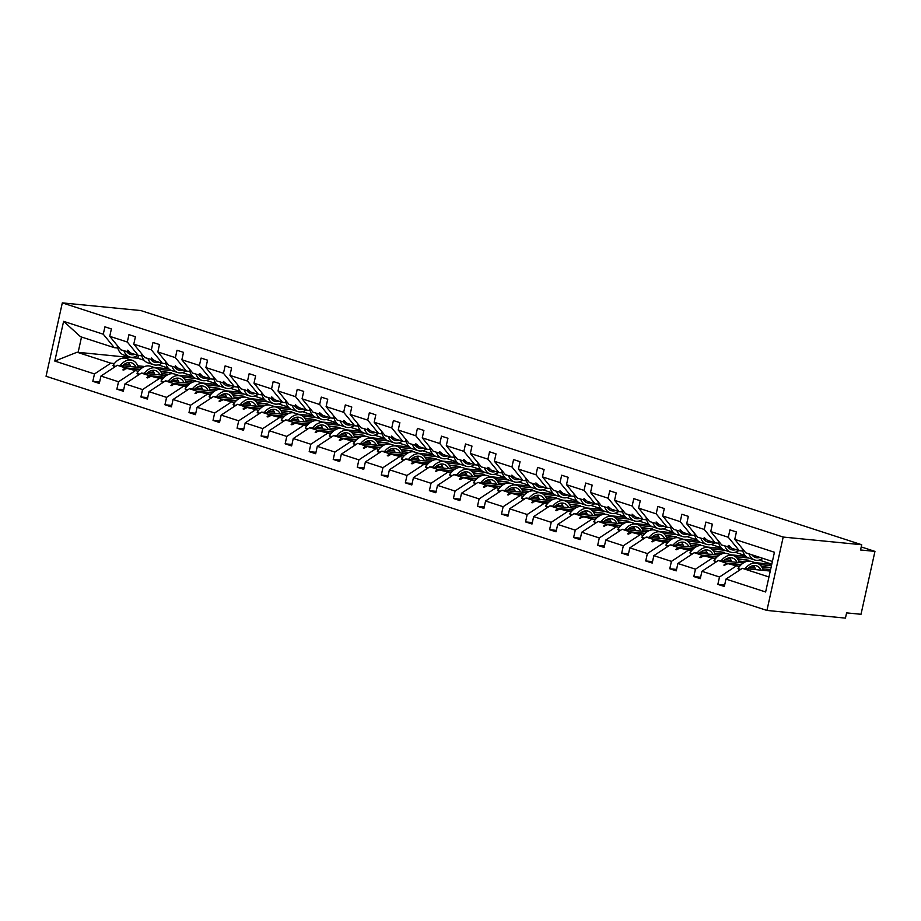 <?xml version="1.0" encoding="UTF-8"?>
<svg xmlns="http://www.w3.org/2000/svg" width="921" height="921" viewBox="0 0 921 921"><rect width="100%" height="100%" fill="white"/><g stroke="black" fill="none" stroke-linecap="round" stroke-linejoin="round"><path stroke-width="1.38" d="M766.928 610.439L845.443 618.118L846.595 612.879L861.008 614.284L874.95 551.391L860.548 549.975L861.711 544.737L140.832 310.561L62.317 302.882L46.05 376.263L766.928 610.439L783.195 537.058L62.317 302.882M770.589 569.615L762.807 568.856M755.105 568.107L749.026 567.509M739.413 566.576L728.027 563.675L740.898 564.941M724.643 585.042L717.85 584.386L719.497 576.995L735.867 566.219M772.397 561.465L745.78 552.807L734.774 539.361L736.409 531.97L729.939 529.874L728.304 537.265L710.736 531.555L721.742 545.002L730.998 547.684M742.787 551.046L739.298 550.712L728.304 537.265M771.775 564.285L755.105 562.65M745.722 561.729L738.769 561.05M731.055 560.302L724.988 559.703M715.375 558.759L703.989 555.87L716.86 557.124M700.605 577.237L693.812 576.569L695.459 569.178L711.829 558.414M710.736 531.555L712.37 524.164L705.9 522.057L704.266 529.448L686.698 523.75L697.692 537.196L706.96 539.879M718.737 543.24L715.26 542.895L704.266 529.448M745.849 556.284L731.067 554.845M721.684 553.924L714.719 553.245M707.017 552.485L700.95 551.898M691.337 550.954L679.951 548.064L692.822 549.319M676.567 569.431L669.774 568.764L671.421 561.373L687.791 550.608M686.698 523.75L688.332 516.359L681.862 514.252L680.228 521.643L662.66 515.933L673.654 529.379L682.922 532.073M694.699 535.435L691.222 535.089L680.228 521.643M721.799 548.479L707.029 547.028M697.646 546.118L690.681 545.428M682.979 544.679L676.912 544.081M667.299 543.148L655.913 540.247L668.784 541.513M652.529 561.614L645.736 560.958L647.371 553.567L663.742 542.791M662.66 515.933L664.294 508.542L657.824 506.446L656.189 513.837L638.621 508.127L649.616 521.574L658.883 524.256M670.661 527.618L667.184 527.284L656.189 513.837M697.761 540.673L682.979 539.222M673.608 538.301L666.643 537.622M658.941 536.874L652.874 536.275M643.261 535.331L631.864 532.442L644.746 533.696M628.49 553.809L621.698 553.141L623.333 545.75L639.704 534.986M638.621 508.127L640.256 500.736L633.786 498.629L632.14 506.02L614.572 500.322L625.578 513.768L634.845 516.451M646.623 519.812L643.146 519.467L632.14 506.02M673.723 532.856L658.941 531.417M649.57 530.496L642.605 529.817M634.903 529.057L628.824 528.47M619.223 527.526L607.825 524.636L620.708 525.891M604.452 546.003L597.66 545.336L599.295 537.945L615.665 527.18M614.572 500.322L616.218 492.931L609.748 490.824L608.102 498.215L590.534 492.505L601.54 505.951L610.807 508.645M622.584 512.007L619.108 511.662L608.102 498.215M649.685 525.051L634.903 523.6M625.532 522.691L618.567 522M610.865 521.251L604.786 520.653M595.185 519.72L583.787 516.819L596.67 518.086M580.414 538.186L573.622 537.53L575.257 530.139L591.627 519.363M590.534 492.505L592.18 485.114L585.698 483.018L584.064 490.409L566.496 484.699L577.502 498.146L586.758 500.828M598.546 504.19L595.07 503.856L584.064 490.409M625.647 517.245L610.865 515.795M601.494 514.874L594.529 514.194M586.827 513.446L580.748 512.847M571.135 511.903L559.749 509.014L572.62 510.269M556.376 530.381L549.584 529.713L551.219 522.322L567.589 511.558M566.496 484.699L568.142 477.308L561.66 475.213L560.026 482.592L542.457 476.894L553.463 490.34L562.719 493.023M574.508 496.384L571.032 496.039L560.026 482.592M601.609 509.428L586.827 507.989M577.444 507.068L570.49 506.389M562.789 505.629L556.71 505.042M547.097 504.098L535.711 501.208L548.582 502.463M532.326 522.575L525.546 521.908L527.18 514.517L543.551 503.752M542.457 476.894L544.092 469.503L537.622 467.396L535.987 474.787L518.419 469.077L529.425 482.523L538.681 485.217M550.47 488.579L546.993 488.234L535.987 474.787M577.571 501.623L562.789 500.172M553.406 499.263L546.452 498.572M538.739 497.824L532.672 497.225M523.059 496.292L511.673 493.391L524.544 494.658M508.288 514.758L501.496 514.102L503.142 506.711L519.513 495.935M518.419 469.077L520.054 461.686L513.584 459.591L511.949 466.982L494.381 461.271L505.387 474.718L514.643 477.4M526.432 480.762L522.944 480.428L511.949 466.982M553.533 493.817L538.75 492.367M529.368 491.446L522.403 490.766M514.701 490.018L508.634 489.419M499.021 488.475L487.635 485.586L500.506 486.841M484.25 506.953L477.458 506.285L479.104 498.906L495.475 488.13M494.381 461.271L496.016 453.88L489.546 451.785L487.911 459.165L470.343 453.466L481.338 466.912L490.605 469.595M502.382 472.957L498.906 472.623L487.911 459.165M529.494 486L514.712 484.561M505.33 483.64L498.365 482.961M490.663 482.201L484.596 481.614M474.983 480.67L463.597 477.78L476.468 479.035M460.212 499.147L453.42 498.48L455.066 491.089L471.425 480.325M470.343 453.466L471.978 446.075L465.508 443.968L463.873 451.359L446.305 445.649L457.3 459.095L466.567 461.789M478.344 465.151L474.868 464.806L463.873 451.359M505.445 478.195L490.674 476.744M481.292 475.835L474.327 475.144M466.625 474.396L460.558 473.797M450.945 472.864L439.559 469.963L452.43 471.23M436.174 491.342L429.382 490.674L431.016 483.283L447.387 472.508M446.305 445.649L447.94 438.269L441.47 436.163L439.824 443.554L422.267 437.843L433.261 451.29L442.529 453.972M454.306 457.334L450.83 457L439.824 443.554M481.407 470.389L466.625 468.939M457.253 468.018L450.288 467.338M442.587 466.59L436.519 465.991M426.907 465.047L415.509 462.158L428.392 463.413M412.136 483.525L405.344 482.857L406.978 475.478L423.349 464.702M422.267 437.843L423.902 430.452L417.432 428.357L415.785 435.748L398.217 430.038L409.223 443.485L418.491 446.167M430.268 449.529L426.791 449.195L415.785 435.748M457.369 462.572L442.587 461.133M433.215 460.212L426.25 459.533M418.548 458.773L412.47 458.186M402.868 457.242L391.471 454.352L404.354 455.607M388.098 475.72L381.306 475.052L382.94 467.661L399.311 456.897M398.217 430.038L399.864 422.647L393.394 420.54L391.747 427.931L374.179 422.232L385.185 435.679L394.453 438.361M406.23 441.723L402.753 441.378L391.747 427.931M433.331 454.767L418.548 453.316M409.177 452.407L402.212 451.716M394.51 450.968L388.432 450.369M378.83 449.436L367.433 446.535L380.304 447.802M364.06 467.914L357.267 467.246L358.902 459.855L375.273 449.091M374.179 422.232L375.826 414.841L369.344 412.735L367.709 420.126L350.141 414.415L361.147 427.862L370.403 430.544M382.192 433.906L378.715 433.572L367.709 420.126M409.292 446.961L394.51 445.511M385.139 444.59L378.174 443.91M370.472 443.162L364.394 442.564M354.781 441.62L343.395 438.73L356.266 439.985M340.01 460.097L333.229 459.441L334.864 452.05L351.235 441.274M350.141 414.415L351.787 407.024L345.306 404.929L343.671 412.32L326.103 406.61L337.109 420.057L346.365 422.739M358.154 426.101L354.677 425.767L343.671 412.32M385.254 439.144L370.472 437.705M361.09 436.784L354.136 436.105M346.434 435.345L340.356 434.758M330.743 433.814L319.357 430.924L332.228 432.179M315.972 452.292L309.18 451.624L310.826 444.233L327.197 433.469M326.103 406.61L327.738 399.219L321.268 397.112L319.633 404.503L302.065 398.805L313.071 412.251L322.327 414.934M334.116 418.295L330.627 417.95L319.633 404.503M361.216 431.339L346.434 429.888M337.051 428.979L330.098 428.3M322.385 427.54L316.317 426.941M306.705 426.009L295.319 423.107L308.19 424.374M291.934 444.486L285.142 443.818L286.788 436.427L303.159 425.663M302.065 398.805L303.7 391.413L297.23 389.307L295.595 396.698L278.027 390.988L289.021 404.434L298.289 407.128M310.066 410.478L306.589 410.144L295.595 396.698M337.178 423.533L322.396 422.083M313.013 421.162L306.048 420.483M298.346 419.734L292.279 419.136M282.666 418.192L271.281 415.302L284.152 416.568M267.896 436.669L261.104 436.013L262.75 428.622L279.109 417.846M278.027 390.988L279.662 383.597L273.192 381.501L271.557 388.892L253.989 383.182L264.983 396.629L274.251 399.311M286.028 402.673L282.551 402.339L271.557 388.892M313.128 415.716L298.358 414.277M288.975 413.356L282.01 412.677M274.308 411.917L268.241 411.33M258.628 410.386L247.242 407.496L260.113 408.751M243.858 428.864L237.065 428.196L238.7 420.805L255.071 410.041M253.989 383.182L255.624 375.791L249.154 373.684L247.519 381.075L229.951 375.377L240.945 388.823L250.213 391.506M261.99 394.867L258.513 394.522L247.519 381.075M289.09 407.911L274.308 406.46M264.937 405.551L257.972 404.872M250.27 404.112L244.203 403.513M234.59 402.581L223.193 399.679L236.075 400.946M219.82 421.058L213.027 420.39L214.662 412.999L231.033 402.235M229.951 375.377L231.585 367.986L225.115 365.879L223.469 373.27L205.901 367.56L216.907 381.006L226.175 383.7M237.952 387.062L234.475 386.716L223.469 373.27M265.052 400.105L250.27 398.655M240.899 397.734L233.934 397.055M226.232 396.306L220.154 395.708M210.552 394.764L199.155 391.874L212.037 393.14M195.782 413.241L188.989 412.585L190.624 405.194L206.995 394.418M205.901 367.56L207.547 360.169L201.077 358.073L199.431 365.464L181.863 359.754L192.869 373.201L202.136 375.883M213.914 379.245L210.437 378.911L199.431 365.464M241.014 392.288L226.232 390.849M216.861 389.928L209.896 389.249M202.194 388.489L196.115 387.902M186.514 386.958L175.117 384.069L187.999 385.323M171.743 405.436L164.951 404.768L166.586 397.377L182.957 386.613M181.863 359.754L183.509 352.363L177.028 350.256L175.393 357.647L157.825 351.949L168.831 365.395L178.087 368.078M189.876 371.439L186.399 371.094L175.393 357.647M216.976 384.483L202.194 383.032M192.823 382.123L185.858 381.444M178.156 380.684L172.077 380.085M162.464 379.153L151.079 376.252L163.95 377.518M147.705 397.63L140.913 396.963L142.548 389.571L158.919 378.807M157.825 351.949L159.471 344.558L152.99 342.451L151.355 349.842L133.787 344.132L144.793 357.578L154.049 360.272M165.838 363.634L162.361 363.288L151.355 349.842M192.938 376.677L178.156 375.227M168.773 374.306L161.82 373.627M154.118 372.878L148.039 372.28M138.426 371.336L127.04 368.446L139.911 369.712M123.656 389.813L116.875 389.157L118.51 381.766L134.88 370.99M133.787 344.132L135.422 336.741L128.952 334.645L127.317 342.036L109.749 336.326L111.383 328.935L104.913 326.828L103.279 334.219L63.607 321.337L80.53 336.706L114.273 347.666L103.279 334.219M141.799 355.817L138.323 355.483L127.317 342.036M168.9 368.861L154.118 367.421M144.735 366.5L137.782 365.821M130.068 365.061L124.001 364.474M114.388 363.53L110.842 363.185L77.088 352.225L54.8 361.067L63.607 321.337M99.618 382.008L92.825 381.34L94.472 373.949L110.842 363.185M114.273 347.666L117.761 348.011M874.95 551.391L861.216 546.924M734.774 539.361L774.434 552.255L765.627 591.984L725.967 579.09L724.332 586.481L717.85 584.386M725.967 579.09L742.338 568.326L770.267 571.055M719.497 576.995L701.929 571.285L700.294 578.676L693.812 576.569M701.929 571.285L718.299 560.521L743.328 562.961M771.453 565.713L759.583 564.561M695.459 569.178L677.891 563.479L676.244 570.87L669.774 568.764M677.891 563.479L694.261 552.704L719.289 555.156M748.738 558.034L735.545 556.745M671.421 561.373L653.852 555.662L652.206 563.053L645.736 560.958M653.852 555.662L670.223 544.898L695.251 547.35M724.7 550.228L711.507 548.939M647.371 553.567L629.814 547.857L628.168 555.248L621.698 553.141M629.814 547.857L646.174 537.093L671.213 539.533M700.662 542.423L687.469 541.134M623.333 545.75L605.765 540.051L604.13 547.442L597.66 545.336M605.765 540.051L622.135 529.276L647.175 531.728M676.624 534.606L663.431 533.317M599.295 537.945L581.727 532.234L580.092 539.625L573.622 537.53M581.727 532.234L598.097 521.47L623.137 523.922M652.586 526.8L639.393 525.511M575.257 530.139L557.689 524.429L556.054 531.82L549.584 529.713M557.689 524.429L574.059 513.665L599.099 516.105M628.548 518.995L615.355 517.706M551.219 522.322L533.65 516.623L532.016 524.014L525.546 521.908M533.65 516.623L550.021 505.848L575.061 508.3M604.498 511.178L591.305 509.889M527.18 514.517L509.612 508.806L507.978 516.197L501.496 514.102M509.612 508.806L525.983 498.042L551.011 500.494M580.46 503.373L567.267 502.083M503.142 506.711L485.574 501.001L483.939 508.392L477.458 506.285M485.574 501.001L501.945 490.237L526.973 492.689M556.422 495.567L543.229 494.278M479.104 498.906L461.536 493.196L459.89 500.587L453.42 498.48M461.536 493.196L477.907 482.42L502.935 484.872M532.384 487.762L519.191 486.461M455.066 491.089L437.498 485.379L435.852 492.77L429.382 490.674M437.498 485.379L453.869 474.614L478.897 477.066M508.346 479.945L495.153 478.655M431.016 483.283L413.448 477.573L411.814 484.964L405.344 482.857M413.448 477.573L429.819 466.809L454.859 469.261M484.308 472.139L471.115 470.85M406.978 475.478L389.41 469.768L387.776 477.159L381.306 475.052M389.41 469.768L405.781 458.992L430.821 461.444M460.27 464.334L447.076 463.033M382.94 467.661L365.372 461.962L363.737 469.342L357.267 467.246M365.372 461.962L381.743 451.186L406.783 453.639M436.232 456.517L423.038 455.227M358.902 459.855L341.334 454.145L339.699 461.536L333.229 459.441M341.334 454.145L357.705 443.381L382.745 445.833M412.194 448.711L399 447.422M334.864 452.05L317.296 446.34L315.661 453.731L309.18 451.624M317.296 446.34L333.667 435.575L358.695 438.016M388.144 440.906L374.951 439.605M310.826 444.233L293.258 438.534L291.623 445.914L285.142 443.818M293.258 438.534L309.629 427.758L334.657 430.211M364.106 433.089L350.913 431.799M286.788 436.427L269.22 430.717L267.574 438.108L261.104 436.013M269.22 430.717L285.591 419.953L310.619 422.405M340.068 425.283L326.874 423.994M262.75 428.622L245.182 422.912L243.535 430.303L237.065 428.196M245.182 422.912L261.552 412.148L286.581 414.588M316.03 417.478L302.836 416.177M238.7 420.805L221.144 415.106L219.497 422.497L213.027 420.39M221.144 415.106L237.503 404.331L262.543 406.783M291.992 409.661L278.798 408.371M214.662 412.999L197.094 407.289L195.459 414.68L188.989 412.585M197.094 407.289L213.465 396.525L238.504 398.977M267.953 401.855L254.76 400.566M190.624 405.194L173.056 399.484L171.421 406.875L164.951 404.768M173.056 399.484L189.427 388.72L214.466 391.16M243.915 394.05L230.722 392.76M166.586 397.377L149.018 391.678L147.383 399.069L140.913 396.963M149.018 391.678L165.389 380.903L190.428 383.355M219.877 386.233L206.684 384.943M142.548 389.571L124.98 383.861L123.345 391.252L116.875 389.157M124.98 383.861L141.35 373.097L166.39 375.549M195.828 378.427L182.634 377.138M118.51 381.766L100.942 376.056L99.307 383.447L92.825 381.34M94.472 373.949L54.8 361.067M741.313 564.55L726.139 563.065L718.299 560.521M771.05 567.52L761.494 566.519M753.482 565.736L752.906 565.678M770.981 567.877L761.817 566.979M753.896 566.208L751.789 566.001M739.298 550.712L731.47 548.168L729.006 545.646L728.235 545.405L729.57 547.546M726.139 563.065L723.86 565.114L728.027 563.675M717.275 556.733L702.09 555.248L694.261 552.704M737.779 559.174L748.646 560.233L737.456 558.713M729.444 557.93L728.868 557.873M729.858 558.402L727.751 558.195M759.215 560.072L771.798 564.159M715.26 542.895L707.432 540.351L704.185 537.588L705.532 539.741M702.09 555.248L699.822 557.297L700.593 557.55L703.989 555.87M693.237 548.928L678.052 547.442L670.223 544.898M713.729 551.368L724.608 552.427L713.418 550.908M705.405 550.125L704.83 550.067M705.82 550.585L703.713 550.39M735.177 552.266L745.089 555.478M691.222 535.089L683.382 532.545L680.147 529.782L681.494 531.935M678.052 547.442L675.784 549.492L676.555 549.745L679.951 548.064M669.199 541.122L654.014 539.637L646.174 537.093M689.691 543.551L700.57 544.622L689.38 543.091M681.367 542.308L680.792 542.25M681.782 542.78L679.675 542.573M711.139 544.461L721.039 547.673M667.184 527.284L659.344 524.74L656.109 521.977L657.456 524.118M654.014 539.637L651.746 541.686L655.913 540.247M645.149 533.317L629.976 531.831L622.135 529.276M665.653 535.746L676.532 536.805L665.342 535.285M657.329 534.502L656.754 534.445M657.744 534.974L655.637 534.767M687.101 536.644L697.001 539.867M643.146 519.467L635.306 516.923L632.071 514.16L633.418 516.313M629.976 531.831L627.708 533.869L628.479 534.122L631.864 532.442M621.111 525.5L605.937 524.014L598.097 521.47M641.615 527.94L652.494 528.999L641.304 527.48M633.291 526.697L632.715 526.639M633.706 527.169L631.599 526.962M663.051 528.838L672.963 532.062M619.108 511.662L611.268 509.117L608.033 506.354L609.38 508.507M605.937 524.014L603.658 526.064L607.825 524.636M597.073 517.694L581.899 516.209L574.059 513.665M617.577 520.123L628.444 521.194L617.254 519.663M609.253 518.88L608.666 518.822M609.667 519.352L607.561 519.145M639.013 521.033L648.925 524.245M595.07 503.856L587.23 501.312L583.995 498.549L585.342 500.69M581.899 516.209L579.62 518.258L583.787 516.819M573.035 509.889L557.861 508.404L550.021 505.848M593.538 512.318L604.406 513.388L593.216 511.857M585.203 511.074L584.628 511.017M585.629 511.546L583.511 511.339M614.975 513.216L624.887 516.439M571.032 496.039L563.192 493.495L559.956 490.732L561.303 492.885M557.861 508.404L555.582 510.441L556.353 510.695L559.749 509.014M548.997 502.072L533.823 500.587L525.983 498.042M569.5 504.512L580.368 505.571L569.178 504.052M561.165 503.269L560.59 503.211M561.591 503.741L559.473 503.534M590.937 505.41L600.849 508.634M546.993 488.234L539.153 485.689L535.918 482.926L537.254 485.079M533.823 500.587L531.544 502.636L535.711 501.208M524.958 494.266L509.785 492.781L501.945 490.237M545.462 496.695L556.33 497.766L545.14 496.235M537.127 495.452L536.552 495.394M537.542 495.924L535.435 495.717M566.899 497.605L576.811 500.817M522.944 480.428L515.115 477.884L511.88 475.121L513.216 477.262M509.785 492.781L507.506 494.83L511.673 493.391M500.92 486.461L485.735 484.976L477.907 482.42M521.413 488.89L532.292 489.96L521.102 488.429M513.089 487.646L512.513 487.589M513.504 488.118L511.397 487.911M542.86 489.788L552.773 493.011M498.906 472.623L491.077 470.067L488.602 467.557L487.831 467.315L489.178 469.457M485.735 484.976L483.467 487.013L484.239 487.267L487.635 485.586M476.882 478.644L461.697 477.159L453.869 474.614M497.375 481.084L508.254 482.144L497.064 480.624M489.051 479.841L488.475 479.783M489.465 480.313L487.359 480.106M518.822 481.982L528.723 485.206M474.868 464.806L467.028 462.261L463.793 459.498L465.14 461.651M461.697 477.159L459.429 479.208L460.201 479.461L463.597 477.78M452.833 470.838L437.659 469.353L429.819 466.809M473.336 473.267L484.216 474.338L473.026 472.807M465.013 472.024L464.437 471.966M465.427 472.496L463.321 472.289M494.784 474.177L504.685 477.389M450.83 457L442.989 454.456L439.754 451.693L441.101 453.834M437.659 469.353L435.391 471.402L439.559 469.963M428.795 463.033L413.621 461.548L405.781 458.992M449.298 465.462L460.178 466.533L448.988 465.001M440.975 464.219L440.399 464.161M441.389 464.691L439.282 464.483M470.735 466.36L480.647 469.583M426.791 449.195L418.951 446.639L416.488 444.129L415.716 443.887L417.063 446.029M413.621 461.548L411.353 463.585L412.113 463.839L415.509 462.158M404.756 455.216L389.583 453.731L381.743 451.186M425.26 457.656L436.128 458.716L424.949 457.196M416.937 456.413L416.35 456.356M417.351 456.885L415.244 456.678M446.697 458.554L456.609 461.778M402.753 441.378L394.913 438.833L391.678 436.07L393.025 438.223M389.583 453.731L387.304 455.78L391.471 454.352M380.718 447.41L365.545 445.925L357.705 443.381M401.222 449.851L412.09 450.91L400.9 449.39M392.899 448.596L392.311 448.55M393.313 449.068L391.195 448.861M422.658 450.749L432.571 453.961M378.715 433.572L370.875 431.028L367.64 428.265L368.987 430.406M365.545 445.925L363.265 447.974L364.037 448.228L367.433 446.535M356.68 439.605L341.507 438.12L333.667 435.575M377.184 442.034L388.052 443.105L376.862 441.573M368.849 440.791L368.273 440.733M369.275 441.263L367.157 441.055M398.62 442.932L408.533 446.155M354.677 425.767L346.837 423.211L344.373 420.701L343.602 420.46L344.938 422.601M341.507 438.12L339.227 440.157L339.999 440.411L343.395 438.73M332.642 431.788L317.469 430.303L309.629 427.758M353.146 434.228L364.014 435.288L352.824 433.768M344.811 432.985L344.235 432.928M345.225 433.457L343.119 433.25M374.582 435.126L384.494 438.35M330.627 417.95L322.799 415.406L319.564 412.643L320.899 414.795M317.469 430.303L315.189 432.352L319.357 430.924M308.604 423.982L293.419 422.497L285.591 419.953M329.108 426.423L339.976 427.482L328.785 425.963M320.773 425.168L320.197 425.122M321.187 425.64L319.08 425.433M350.544 427.321L360.456 430.533M306.589 410.144L298.761 407.6L295.514 404.837L296.861 406.978M293.419 422.497L291.151 424.546L291.922 424.8L295.319 423.107M284.566 416.177L269.381 414.692L261.552 412.148M305.058 418.606L315.938 419.677L304.747 418.146M296.735 417.363L296.159 417.305M297.149 417.835L295.042 417.627M326.506 419.504L336.418 422.727M282.551 402.339L274.711 399.783L272.248 397.273L271.476 397.032L272.823 399.173M269.381 414.692L267.113 416.729L267.884 416.983L271.281 415.302M260.528 408.36L245.343 406.875L237.503 404.331M281.02 410.801L291.899 411.86L280.709 410.34M272.697 409.557L272.121 409.5M273.111 410.029L271.004 409.822M302.468 411.699L312.369 414.922M258.513 394.522L250.673 391.978L247.438 389.215L248.785 391.367M245.343 406.875L243.075 408.924L243.846 409.177L247.242 407.496M236.478 400.554L221.305 399.069L213.465 396.525M256.982 402.995L267.861 404.054L256.671 402.535M248.658 401.752L248.083 401.694M249.073 402.212L246.966 402.005M278.43 403.893L288.331 407.105M234.475 386.716L226.635 384.172L223.4 381.409L224.747 383.55M221.305 399.069L219.037 401.119L219.808 401.372L223.193 399.679M212.44 392.749L197.267 391.264L189.427 388.72M232.944 395.178L243.823 396.249L232.633 394.718M224.62 393.935L224.045 393.877M225.035 394.407L222.928 394.2M254.38 396.076L264.292 399.3M210.437 378.911L202.597 376.355L200.133 373.845L199.362 373.604L200.709 375.745M197.267 391.264L194.987 393.313L199.155 391.874M188.402 384.932L173.229 383.447L165.389 380.903M208.906 387.373L219.774 388.432L208.583 386.912M200.582 386.129L199.995 386.072M200.997 386.601L198.89 386.394M230.342 388.271L240.254 391.494M186.399 371.094L178.559 368.55L175.324 365.787L176.671 367.94M173.229 383.447L170.949 385.496L175.117 384.069M164.364 377.126L149.19 375.641L141.35 373.097M184.868 379.567L195.736 380.626L184.545 379.107M176.533 378.324L175.957 378.266M176.959 378.784L174.84 378.577M206.304 380.465L216.216 383.677M162.361 363.288L154.521 360.744L151.286 357.981L152.633 360.123M149.19 375.641L146.911 377.691L147.682 377.944L151.079 376.252M140.326 369.321L125.152 367.836L117.312 365.292L142.341 367.732M160.83 371.75L171.697 372.821L160.507 371.29M152.495 370.507L151.919 370.449M152.921 370.979L150.802 370.772M182.266 372.648L192.178 375.872M171.79 370.622L158.596 369.333M130.011 352.455L120.755 349.773L109.749 336.326M138.323 355.483L130.483 352.939L128.019 350.417L127.248 350.176L128.583 352.317M125.152 367.836L122.873 369.885L127.04 368.446M100.942 376.056L117.312 365.292M138.507 355.494L137.908 358.246L144.102 360.249M158.228 364.843L168.14 368.066M137.908 358.246L77.088 352.225M768.954 576.972L742.338 568.326M783.195 537.058L861.711 544.737M81.52 337.028L78.124 352.398M123.944 369.989L122.873 369.885M147.982 377.794L146.911 377.691M172.02 385.6L170.949 385.496M196.058 393.417L194.987 393.313M220.096 401.222L219.037 401.119M244.134 409.028L243.075 408.924M268.172 416.845L267.113 416.729M292.21 424.65L291.151 424.546M316.26 432.456L315.189 432.352M340.298 440.273L339.227 440.157M364.336 448.078L363.265 447.974M388.374 455.883L387.304 455.78M412.412 463.689L411.353 463.585M436.45 471.506L435.391 471.402M460.488 479.311L459.429 479.208M484.527 487.117L483.467 487.013M508.576 494.934L507.506 494.83M532.614 502.739L531.544 502.636M556.652 510.545L555.582 510.441M580.691 518.362L579.62 518.258M604.729 526.167L603.658 526.064M628.767 533.973L627.708 533.869M652.805 541.79L651.746 541.686M676.843 549.595L675.784 549.492M700.881 557.401L699.822 557.297M724.931 565.218L723.86 565.114M138.323 367.341A17.28 11.432 108 0 0 132.29 360.33L126.43 358.43A17.28 11.432 108 0 0 112.972 365.499L114.63 367.053M115.666 366.374L112.972 365.499M132.29 360.33A17.28 11.432 108 0 0 120.144 365.568M135.997 367.111A14.69 9.717 108 0 0 131.484 362.793A14.69 9.717 108 0 0 122.47 365.787M130.678 366.593A14.69 9.717 108 0 0 128.318 362.563M137.897 355.345A17.28 11.432 -72 0 1 129.654 356.934A17.28 11.432 -72 0 1 123.909 350.797M129.654 356.934L123.794 355.022A17.28 11.432 -72 0 1 117.289 345.997L117.796 346.169M129.308 352.386A14.69 9.717 -72 0 1 127.754 352.789M134.927 354.378A14.69 9.717 -72 0 1 130.448 354.458A14.69 9.717 -72 0 1 126.879 351.764M161.935 363.15A17.28 11.432 -72 0 1 153.692 364.739A17.28 11.432 -72 0 1 147.947 358.603M153.692 364.739L147.832 362.839A17.28 11.432 -72 0 1 141.327 353.814L141.834 353.975M153.358 360.203A14.69 9.717 -72 0 1 151.792 360.606M158.965 362.183A14.69 9.717 -72 0 1 154.486 362.275A14.69 9.717 -72 0 1 150.917 359.57M185.973 370.967A17.28 11.432 -72 0 1 177.73 372.545A17.28 11.432 -72 0 1 171.985 366.42M177.73 372.545L171.87 370.645A17.28 11.432 -72 0 1 165.366 361.619L165.872 361.78M177.396 368.009A14.69 9.717 -72 0 1 175.83 368.412M183.003 370A14.69 9.717 -72 0 1 178.524 370.081A14.69 9.717 -72 0 1 174.955 367.387M210.023 378.773A17.28 11.432 -72 0 1 201.768 380.35A17.28 11.432 -72 0 1 196.023 374.225M201.768 380.35L195.908 378.45A17.28 11.432 -72 0 1 189.415 369.425L189.922 369.597M201.434 375.814A14.69 9.717 -72 0 1 199.869 376.217M207.041 377.806A14.69 9.717 -72 0 1 202.562 377.886A14.69 9.717 -72 0 1 199.005 375.192M234.061 386.578A17.28 11.432 -72 0 1 225.806 388.167A17.28 11.432 -72 0 1 220.061 382.031M225.806 388.167L219.946 386.267A17.28 11.432 -72 0 1 213.453 377.242L213.96 377.403M225.472 383.631A14.69 9.717 -72 0 1 223.918 384.034M231.079 385.611A14.69 9.717 -72 0 1 226.612 385.703A14.69 9.717 -72 0 1 223.043 382.998M162.361 375.158A17.28 11.432 108 0 0 156.328 368.135L150.468 366.236A17.28 11.432 108 0 0 137.01 373.304L138.68 374.859M139.704 374.179L137.01 373.304M156.328 368.135A17.28 11.432 108 0 0 144.183 373.373M160.035 374.928A14.69 9.717 108 0 0 155.522 370.599A14.69 9.717 108 0 0 146.508 373.604M154.716 374.41A14.69 9.717 108 0 0 152.368 370.369M186.399 382.963A17.28 11.432 108 0 0 180.366 375.941L174.506 374.041A17.28 11.432 108 0 0 161.048 381.121L162.718 382.664M163.742 381.996L161.048 381.121M180.366 375.941A17.28 11.432 108 0 0 168.221 381.179M184.073 382.733A14.69 9.717 108 0 0 179.56 378.416A14.69 9.717 108 0 0 170.546 381.409M178.755 382.215A14.69 9.717 108 0 0 176.406 378.186M210.437 390.769A17.28 11.432 108 0 0 204.404 383.758L198.545 381.858A17.28 11.432 108 0 0 185.086 388.927L186.756 390.469M187.78 389.802L185.086 388.927M204.404 383.758A17.28 11.432 108 0 0 192.259 388.996M208.111 390.539A14.69 9.717 108 0 0 203.599 386.221A14.69 9.717 108 0 0 194.584 389.215M202.804 390.02A14.69 9.717 108 0 0 200.444 385.991M234.487 398.574A17.28 11.432 108 0 0 228.443 391.563L222.583 389.664A17.28 11.432 108 0 0 209.125 396.732L210.794 398.286M211.818 397.607L209.125 396.732M228.443 391.563A17.28 11.432 108 0 0 216.297 396.801M232.161 398.356A14.69 9.717 108 0 0 227.648 394.027A14.69 9.717 108 0 0 218.622 397.032M226.842 397.837A14.69 9.717 108 0 0 224.482 393.797M258.099 394.384A17.28 11.432 -72 0 1 249.844 395.972A17.28 11.432 -72 0 1 244.1 389.848M249.844 395.972L243.996 394.073A17.28 11.432 -72 0 1 237.491 385.047L237.998 385.208M249.51 391.437A14.69 9.717 -72 0 1 247.956 391.839M255.117 393.417A14.69 9.717 -72 0 1 250.65 393.509A14.69 9.717 -72 0 1 247.081 390.815M258.525 406.391A17.28 11.432 108 0 0 252.481 399.369L246.632 397.469A17.28 11.432 108 0 0 233.163 404.549L234.832 406.092M235.857 405.413L233.163 404.549M252.481 399.369A17.28 11.432 108 0 0 240.335 404.607M256.199 406.161A14.69 9.717 108 0 0 251.686 401.844A14.69 9.717 108 0 0 242.66 404.837M250.88 405.643A14.69 9.717 108 0 0 248.52 401.614M282.137 402.201A17.28 11.432 -72 0 1 273.882 403.778A17.28 11.432 -72 0 1 268.138 397.653M273.882 403.778L268.034 401.878A17.28 11.432 -72 0 1 261.529 392.853L262.036 393.025M273.549 399.242A14.69 9.717 -72 0 1 271.994 399.645M279.155 401.234A14.69 9.717 -72 0 1 274.688 401.314A14.69 9.717 -72 0 1 271.119 398.62M282.563 414.197A17.28 11.432 108 0 0 276.519 407.186L270.67 405.286A17.28 11.432 108 0 0 257.201 412.355L258.87 413.897M259.895 413.23L257.201 412.355M276.519 407.186A17.28 11.432 108 0 0 264.373 412.424M280.237 413.966A14.69 9.717 108 0 0 275.724 409.649A14.69 9.717 108 0 0 266.699 412.643M274.919 413.448A14.69 9.717 108 0 0 272.558 409.419M306.175 410.006A17.28 11.432 -72 0 1 297.92 411.595A17.28 11.432 -72 0 1 292.187 405.459M297.92 411.595L292.072 409.695A17.28 11.432 -72 0 1 285.568 400.67L286.074 400.831M297.587 407.059A14.69 9.717 -72 0 1 296.032 407.45M303.205 409.039A14.69 9.717 -72 0 1 298.726 409.131A14.69 9.717 -72 0 1 295.157 406.426M306.601 422.002A17.28 11.432 108 0 0 300.557 414.991L294.708 413.092A17.28 11.432 108 0 0 281.25 420.16L282.908 421.714M283.933 421.035L281.25 420.16M300.557 414.991A17.28 11.432 108 0 0 288.423 420.229M304.275 421.783A14.69 9.717 108 0 0 299.762 417.455A14.69 9.717 108 0 0 290.748 420.46M298.957 421.254A14.69 9.717 108 0 0 296.597 417.225M330.213 417.812A17.28 11.432 -72 0 1 321.97 419.4A17.28 11.432 -72 0 1 316.225 413.276M321.97 419.4L316.11 417.501A17.28 11.432 -72 0 1 309.606 408.475L310.112 408.636M321.625 414.864A14.69 9.717 -72 0 1 320.071 415.267M327.243 416.845A14.69 9.717 -72 0 1 322.764 416.937A14.69 9.717 -72 0 1 319.196 414.243M330.639 429.819A17.28 11.432 108 0 0 324.606 422.797L318.747 420.897A17.28 11.432 108 0 0 305.288 427.977L306.946 429.52M307.982 428.841L305.288 427.977M324.606 422.797A17.28 11.432 108 0 0 312.461 428.035M328.313 429.589A14.69 9.717 108 0 0 323.801 425.272A14.69 9.717 108 0 0 314.786 428.265M322.995 429.071A14.69 9.717 108 0 0 320.635 425.03M354.251 425.629A17.28 11.432 -72 0 1 346.008 427.206A17.28 11.432 -72 0 1 340.263 421.081M346.008 427.206L340.148 425.306A17.28 11.432 -72 0 1 333.644 416.28L334.15 416.442M345.663 422.67A14.69 9.717 -72 0 1 344.109 423.073M351.281 424.662A14.69 9.717 -72 0 1 346.803 424.742A14.69 9.717 -72 0 1 343.234 422.048M354.677 437.625A17.28 11.432 108 0 0 348.645 430.614L342.785 428.702A17.28 11.432 108 0 0 329.327 435.783L330.984 437.325M332.021 436.658L329.327 435.783M348.645 430.614A17.28 11.432 108 0 0 336.499 435.852M352.352 437.394A14.69 9.717 108 0 0 347.839 433.077A14.69 9.717 108 0 0 338.824 436.07M347.033 436.876A14.69 9.717 108 0 0 344.673 432.847M378.289 433.434A17.28 11.432 -72 0 1 370.046 435.023A17.28 11.432 -72 0 1 364.302 428.887M370.046 435.023L364.186 433.123A17.28 11.432 -72 0 1 357.682 424.097L358.188 424.259M369.712 430.487A14.69 9.717 -72 0 1 368.147 430.878M375.319 432.467A14.69 9.717 -72 0 1 370.841 432.559A14.69 9.717 -72 0 1 367.272 429.854M378.715 445.43A17.28 11.432 108 0 0 372.683 438.419L366.823 436.519A17.28 11.432 108 0 0 353.365 443.588L355.034 445.142M356.059 444.463L353.365 443.588M372.683 438.419A17.28 11.432 108 0 0 360.537 443.657M376.39 445.211A14.69 9.717 108 0 0 371.877 440.883A14.69 9.717 108 0 0 362.862 443.887M371.071 444.682A14.69 9.717 108 0 0 368.722 440.652M402.327 441.24A17.28 11.432 -72 0 1 394.084 442.828A17.28 11.432 -72 0 1 388.34 436.704M394.084 442.828L388.225 440.929A17.28 11.432 -72 0 1 381.731 431.903L382.238 432.064M393.751 438.292A14.69 9.717 -72 0 1 392.185 438.695M399.357 440.273A14.69 9.717 -72 0 1 394.879 440.365A14.69 9.717 -72 0 1 391.31 437.671M402.753 453.247A17.28 11.432 108 0 0 396.721 446.225L390.861 444.325A17.28 11.432 108 0 0 377.403 451.394L379.072 452.948M380.097 452.269L377.403 451.394M396.721 446.225A17.28 11.432 108 0 0 384.575 451.463M400.428 453.017A14.69 9.717 108 0 0 395.915 448.7A14.69 9.717 108 0 0 386.901 451.693M395.121 452.499A14.69 9.717 108 0 0 392.76 448.458M426.377 449.057A17.28 11.432 -72 0 1 418.122 450.634A17.28 11.432 -72 0 1 412.378 444.509M418.122 450.634L412.263 448.734A17.28 11.432 -72 0 1 405.77 439.708L406.276 439.87M417.789 446.098A14.69 9.717 -72 0 1 416.234 446.501M423.395 448.09A14.69 9.717 -72 0 1 418.928 448.17A14.69 9.717 -72 0 1 415.359 445.476M426.791 461.053A17.28 11.432 108 0 0 420.759 454.041L414.899 452.13A17.28 11.432 108 0 0 401.441 459.211L403.11 460.753M404.135 460.086L401.441 459.211M420.759 454.041A17.28 11.432 108 0 0 408.613 459.28M424.477 460.822A14.69 9.717 108 0 0 419.953 456.505A14.69 9.717 108 0 0 410.939 459.498M419.159 460.304A14.69 9.717 108 0 0 416.799 456.275M450.415 456.862A17.28 11.432 -72 0 1 442.161 458.451A17.28 11.432 -72 0 1 436.416 452.315M442.161 458.451L436.301 456.54A17.28 11.432 -72 0 1 429.808 447.514L430.314 447.687M441.827 453.903A14.69 9.717 -72 0 1 440.273 454.306M447.433 455.895A14.69 9.717 -72 0 1 442.966 455.987A14.69 9.717 -72 0 1 439.398 453.282M450.841 468.858A17.28 11.432 108 0 0 444.797 461.847L438.949 459.947A17.28 11.432 108 0 0 425.479 467.016L427.148 468.57M428.173 467.891L425.479 467.016M444.797 461.847A17.28 11.432 108 0 0 432.651 467.085M448.515 468.639A14.69 9.717 108 0 0 444.003 464.311A14.69 9.717 108 0 0 434.977 467.315M443.197 468.11A14.69 9.717 108 0 0 440.837 464.08M474.453 464.668A17.28 11.432 -72 0 1 466.199 466.256A17.28 11.432 -72 0 1 460.454 460.132M466.199 466.256L460.35 464.357A17.28 11.432 -72 0 1 453.846 455.331L454.352 455.492M465.865 461.72A14.69 9.717 -72 0 1 464.311 462.123M471.471 463.7A14.69 9.717 -72 0 1 467.005 463.793A14.69 9.717 -72 0 1 463.436 461.087M474.879 476.675A17.28 11.432 108 0 0 468.835 469.652L462.987 467.753A17.28 11.432 108 0 0 449.517 474.822L451.186 476.376M452.211 475.697L449.517 474.822M468.835 469.652A17.28 11.432 108 0 0 456.689 474.891M472.554 476.445A14.69 9.717 108 0 0 468.041 472.116A14.69 9.717 108 0 0 459.015 475.121M467.235 475.927A14.69 9.717 108 0 0 464.875 471.886M498.491 472.485A17.28 11.432 -72 0 1 490.237 474.062A17.28 11.432 -72 0 1 484.492 467.937M490.237 474.062L484.388 472.162A17.28 11.432 -72 0 1 477.884 463.136L478.39 463.298M489.903 469.526A14.69 9.717 -72 0 1 488.349 469.929M495.51 471.517A14.69 9.717 -72 0 1 491.043 471.598A14.69 9.717 -72 0 1 487.474 468.904M498.917 484.481A17.28 11.432 108 0 0 492.873 477.469L487.025 475.558A17.28 11.432 108 0 0 473.567 482.639L475.224 484.181M476.249 483.513L473.567 482.639M492.873 477.469A17.28 11.432 108 0 0 480.739 482.696M496.592 484.25A14.69 9.717 108 0 0 492.079 479.933A14.69 9.717 108 0 0 483.053 482.926M491.273 483.732A14.69 9.717 108 0 0 488.913 479.703M522.529 480.29A17.28 11.432 -72 0 1 514.275 481.879A17.28 11.432 -72 0 1 508.542 475.743M514.275 481.879L508.427 479.968A17.28 11.432 -72 0 1 501.922 470.942L502.429 471.115M513.941 477.331A14.69 9.717 -72 0 1 512.387 477.734M519.559 479.323A14.69 9.717 -72 0 1 515.081 479.415A14.69 9.717 -72 0 1 511.512 476.71M522.955 492.286A17.28 11.432 108 0 0 516.923 485.275L511.063 483.375A17.28 11.432 108 0 0 497.605 490.444L499.263 491.998M500.287 491.319L497.605 490.444M516.923 485.275A17.28 11.432 108 0 0 504.777 490.513M520.63 492.067A14.69 9.717 108 0 0 516.117 487.739A14.69 9.717 108 0 0 507.103 490.743M515.311 491.538A14.69 9.717 108 0 0 512.951 487.508M546.567 488.095A17.28 11.432 -72 0 1 538.325 489.684A17.28 11.432 -72 0 1 532.58 483.548M538.325 489.684L532.465 487.785A17.28 11.432 -72 0 1 525.96 478.759L526.467 478.92M537.979 485.148A14.69 9.717 -72 0 1 536.425 485.551M543.597 487.128A14.69 9.717 -72 0 1 539.119 487.221A14.69 9.717 -72 0 1 535.55 484.515M546.993 500.103A17.28 11.432 108 0 0 540.961 493.08L535.101 491.181A17.28 11.432 108 0 0 521.643 498.249L523.301 499.804M524.337 499.124L521.643 498.249M540.961 493.08A17.28 11.432 108 0 0 528.815 498.319M544.668 499.873A14.69 9.717 108 0 0 540.155 495.544A14.69 9.717 108 0 0 531.141 498.549M539.349 499.355A14.69 9.717 108 0 0 536.989 495.314M570.606 495.912A17.28 11.432 -72 0 1 562.363 497.49A17.28 11.432 -72 0 1 556.618 491.365M562.363 497.49L556.503 495.59A17.28 11.432 -72 0 1 549.998 486.564L550.505 486.725M562.029 492.954A14.69 9.717 -72 0 1 560.463 493.357M567.635 494.945A14.69 9.717 -72 0 1 563.157 495.026A14.69 9.717 -72 0 1 559.588 492.332M571.032 507.908A17.28 11.432 108 0 0 564.999 500.897L559.139 498.986A17.28 11.432 108 0 0 545.681 506.066L547.35 507.609M548.375 506.941L545.681 506.066M564.999 500.897A17.28 11.432 108 0 0 552.853 506.124M568.706 507.678A14.69 9.717 108 0 0 564.193 503.361A14.69 9.717 108 0 0 555.179 506.354M563.387 507.16A14.69 9.717 108 0 0 561.039 503.131M594.644 503.718A17.28 11.432 -72 0 1 586.401 505.307A17.28 11.432 -72 0 1 580.656 499.17M586.401 505.307L580.541 503.396A17.28 11.432 -72 0 1 574.036 494.37L574.543 494.542M586.067 500.759A14.69 9.717 -72 0 1 584.501 501.162M591.673 502.751A14.69 9.717 -72 0 1 587.195 502.831A14.69 9.717 -72 0 1 583.626 500.138M595.07 515.714A17.28 11.432 108 0 0 589.037 508.703L583.177 506.803A17.28 11.432 108 0 0 569.719 513.872L571.388 515.426M572.413 514.747L569.719 513.872M589.037 508.703A17.28 11.432 108 0 0 576.891 513.941M592.744 515.495A14.69 9.717 108 0 0 588.231 511.167A14.69 9.717 108 0 0 579.217 514.171M587.425 514.966A14.69 9.717 108 0 0 585.077 510.936M618.693 511.523A17.28 11.432 -72 0 1 610.439 513.112A17.28 11.432 -72 0 1 604.694 506.976M610.439 513.112L604.579 511.213A17.28 11.432 -72 0 1 598.086 502.187L598.592 502.348M610.105 508.576A14.69 9.717 -72 0 1 608.539 508.979M615.712 510.556A14.69 9.717 -72 0 1 611.233 510.648A14.69 9.717 -72 0 1 607.676 507.943M619.108 523.531A17.28 11.432 108 0 0 613.075 516.508L607.215 514.609A17.28 11.432 108 0 0 593.757 521.677L595.427 523.232M596.451 522.552L593.757 521.677M613.075 516.508A17.28 11.432 108 0 0 600.929 521.747M616.782 523.301A14.69 9.717 108 0 0 612.269 518.972A14.69 9.717 108 0 0 603.255 521.977M611.475 522.783A14.69 9.717 108 0 0 609.115 518.742M642.731 519.34A17.28 11.432 -72 0 1 634.477 520.918A17.28 11.432 -72 0 1 628.732 514.793M634.477 520.918L628.617 519.018A17.28 11.432 -72 0 1 622.124 509.992L622.631 510.153M634.143 516.382A14.69 9.717 -72 0 1 632.589 516.785M639.75 518.373A14.69 9.717 -72 0 1 635.283 518.454A14.69 9.717 -72 0 1 631.714 515.76M643.157 531.336A17.28 11.432 108 0 0 637.113 524.325L631.253 522.414A17.28 11.432 108 0 0 617.795 529.494L619.465 531.037M620.489 530.369L617.795 529.494M637.113 524.325A17.28 11.432 108 0 0 624.968 529.552M640.832 531.106A14.69 9.717 108 0 0 636.319 526.789A14.69 9.717 108 0 0 627.293 529.782M635.513 530.588A14.69 9.717 108 0 0 633.153 526.559M666.769 527.146A17.28 11.432 -72 0 1 658.515 528.735A17.28 11.432 -72 0 1 652.77 522.598M658.515 528.735L652.667 526.824A17.28 11.432 -72 0 1 646.162 517.798L646.669 517.97M658.181 524.187A14.69 9.717 -72 0 1 656.627 524.59M663.788 526.179A14.69 9.717 -72 0 1 659.321 526.259A14.69 9.717 -72 0 1 655.752 523.565M667.195 539.142A17.28 11.432 108 0 0 661.151 532.131L655.303 530.231A17.28 11.432 108 0 0 641.833 537.3L643.503 538.854M644.527 538.175L641.833 537.3M661.151 532.131A17.28 11.432 108 0 0 649.006 537.369M664.87 538.923A14.69 9.717 108 0 0 660.357 534.594A14.69 9.717 108 0 0 651.331 537.599M659.551 538.394A14.69 9.717 108 0 0 657.191 534.364M690.808 534.951A17.28 11.432 -72 0 1 682.553 536.54A17.28 11.432 -72 0 1 676.808 530.404M682.553 536.54L676.705 534.64A17.28 11.432 -72 0 1 670.2 525.615L670.707 525.776M682.219 532.004A14.69 9.717 -72 0 1 680.665 532.407M687.826 533.984A14.69 9.717 -72 0 1 683.359 534.076A14.69 9.717 -72 0 1 679.79 531.371M691.234 546.959A17.28 11.432 108 0 0 685.189 539.936L679.341 538.037A17.28 11.432 108 0 0 665.871 545.105L667.541 546.66M668.565 545.98L665.871 545.105M685.189 539.936A17.28 11.432 108 0 0 673.044 545.174M688.908 546.729A14.69 9.717 108 0 0 684.395 542.4A14.69 9.717 108 0 0 675.369 545.405M683.589 546.211A14.69 9.717 108 0 0 681.229 542.17M714.846 542.768A17.28 11.432 -72 0 1 706.591 544.346A17.28 11.432 -72 0 1 700.858 538.221M706.591 544.346L700.743 542.446A17.28 11.432 -72 0 1 694.238 533.42L694.745 533.581M706.257 539.81A14.69 9.717 -72 0 1 704.703 540.213M711.875 541.801A14.69 9.717 -72 0 1 707.397 541.882A14.69 9.717 -72 0 1 703.828 539.188M715.272 554.764A17.28 11.432 108 0 0 709.228 547.753L703.379 545.842A17.28 11.432 108 0 0 689.921 552.922L691.579 554.465M692.604 553.797L689.921 552.922M709.228 547.753A17.28 11.432 108 0 0 697.093 552.98M712.946 554.534A14.69 9.717 108 0 0 708.433 550.217A14.69 9.717 108 0 0 699.419 553.21M707.627 554.016A14.69 9.717 108 0 0 705.267 549.987M738.884 550.574A17.28 11.432 -72 0 1 730.641 552.163A17.28 11.432 -72 0 1 724.896 546.026M730.641 552.163L724.781 550.251A17.28 11.432 -72 0 1 718.276 541.226L718.783 541.398M730.295 547.615A14.69 9.717 -72 0 1 728.741 548.018M735.914 549.607A14.69 9.717 -72 0 1 731.435 549.687A14.69 9.717 -72 0 1 727.866 546.993M739.31 562.57A17.28 11.432 108 0 0 733.277 555.559L727.417 553.659A17.28 11.432 108 0 0 713.959 560.728L715.617 562.282M716.653 561.603L713.959 560.728M733.277 555.559A17.28 11.432 108 0 0 721.131 560.797M736.984 562.34A14.69 9.717 108 0 0 732.471 558.022A14.69 9.717 108 0 0 723.457 561.016M731.665 561.822A14.69 9.717 108 0 0 729.305 557.792M762.922 558.379A17.28 11.432 -72 0 1 754.679 559.968A17.28 11.432 -72 0 1 748.934 553.832M754.679 559.968L748.819 558.068A17.28 11.432 -72 0 1 742.314 549.043L742.821 549.204M754.092 555.513A14.69 9.717 -72 0 1 752.779 555.835M759.952 557.412A14.69 9.717 -72 0 1 755.473 557.504A14.69 9.717 -72 0 1 751.904 554.799M763.348 570.387A17.28 11.432 108 0 0 757.315 563.364L751.455 561.465A17.28 11.432 108 0 0 737.997 568.533L739.655 570.087M740.691 569.408L737.997 568.533M757.315 563.364A17.28 11.432 108 0 0 745.17 568.602M761.022 570.157A14.69 9.717 108 0 0 756.509 565.828A14.69 9.717 108 0 0 747.495 568.833M755.704 569.639A14.69 9.717 108 0 0 753.343 565.598"/></g></svg>
